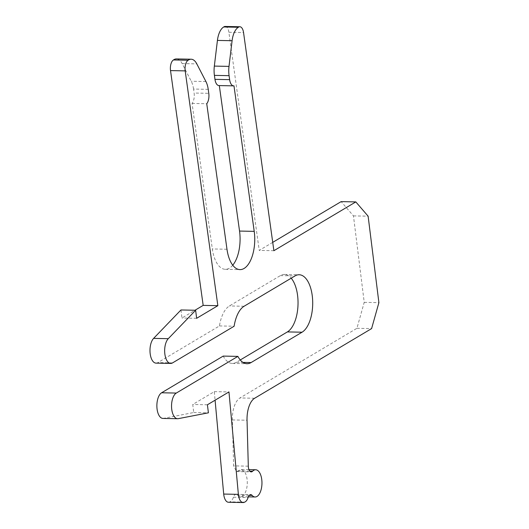 <?xml version="1.0" encoding="UTF-8"?>
<svg xmlns="http://www.w3.org/2000/svg" width="529" height="529" viewBox="0 0 529 529"><rect width="100%" height="100%" fill="white"/><g stroke="black" fill="none" stroke-linecap="round" stroke-linejoin="round"><path stroke-width="0.4" stroke-dasharray="2.65 1.98" d="M180.964 309.968L181.969 318.015L194.996 310.252M156.035 363.125A13.086 6.315 91.2 0 0 157.867 362.603L219.456 325.93A29.32 14.151 -88.8 0 1 229.414 305.96L280.37 275.609A29.32 14.151 -88.8 0 1 284.47 274.452A29.32 14.151 -88.8 0 1 291.201 278.194M240.265 359.971L236.43 362.259A29.32 14.151 -88.8 0 1 232.324 363.423A29.32 14.151 -88.8 0 1 223.212 356.09M162.925 418.419A13.086 6.315 91.2 0 0 163.58 418.366L193.74 412.521L192.741 404.48L214.298 391.639L215.085 400.202M228.462 502.252A10.468 5.052 91.2 0 0 229.91 501.842A10.468 5.052 91.2 0 0 230.214 501.723A10.468 5.052 91.2 0 0 233.428 497.207A6.282 3.035 -88.8 0 1 236.046 494.344A6.282 3.035 -88.8 0 1 237.435 495.084A13.609 6.573 91.2 0 0 240.437 496.691A13.609 6.573 91.2 0 0 243.485 495.23A13.609 6.573 91.2 0 0 247.281 483.241A13.609 6.573 91.2 0 0 243.995 471.075L240.999 469.474L236.542 471.597L233.639 465.877L232.363 419.933A20.942 10.111 -88.8 0 1 239.961 397.96L356.93 328.297L364.223 302.35L353.458 215.885L341.152 201.615M272.733 242.361L259.223 250.409L228.885 32.269A8.378 4.04 91.2 0 0 225.162 26.45M218.946 85.572A8.973 4.331 91.2 0 0 219.31 85.553L219.317 85.586M232.753 265.221A29.32 14.151 -88.8 0 1 225.334 269.314A29.32 14.151 -88.8 0 1 212.314 248.947L192.073 103.433A8.973 4.331 91.2 0 0 194.117 93.025L208.77 93.329M208.247 89.348L193.574 89.051L194.103 93.031M193.561 89.057A17.946 8.662 91.2 0 0 191.26 81.248L182.141 63.586A17.946 8.662 91.2 0 0 176.474 58.924M196.636 318.313L181.969 318.015M219.456 325.93L234.129 326.228M193.74 412.521L208.413 412.818M207.408 404.778L192.741 404.48M214.298 391.639L228.964 391.936M244.583 502.147L229.91 501.842M356.93 328.297L371.603 328.595M364.223 302.35L378.896 302.648M353.458 215.885L368.124 216.182M273.89 250.706L259.223 250.409M233.977 85.85L219.31 85.553M192.073 103.433L206.746 103.73M172.533 362.901L157.867 362.603M244.081 306.258L229.414 305.96M280.37 275.609L295.037 275.907M236.43 362.259L242.943 362.391M178.247 418.664L163.58 418.366M233.428 497.207L248.101 497.505M237.435 495.084L249.298 495.329M249.833 471.167L237.944 470.929M248.313 466.175L233.639 465.877M232.363 419.933L247.036 420.231M254.628 398.258L239.961 397.96M228.885 32.269L243.552 32.567M226.981 249.245L212.314 248.947M205.926 81.545L191.26 81.248M182.141 63.586L196.808 63.883M284.47 274.452L299.143 274.749M232.324 363.423L246.997 363.721M236.046 494.344L250.72 494.641M248.947 469.633L240.993 469.468M248.346 496.85L240.437 496.691M236.542 471.597L251.215 471.894M225.334 269.314L240.007 269.611"/><path stroke-width="0.79" d="M194.996 310.252L203.176 305.385L217.849 305.683L196.636 318.313L195.637 310.265L168.282 338.679A13.086 6.315 -88.8 0 0 164.777 353.332A13.086 6.315 -88.8 0 0 170.708 363.423L156.035 363.125A13.086 6.315 91.2 0 1 150.104 353.035A13.086 6.315 91.2 0 1 153.615 338.381L168.282 338.679M195.637 310.265L180.964 309.968L153.615 338.381M291.201 278.194A29.32 14.151 -88.8 0 1 297.887 307.111A29.32 14.151 -88.8 0 1 287.386 331.914L240.265 359.971M237.885 356.387L223.212 356.09L161.623 392.769A13.086 6.315 91.2 0 0 156.901 407.112A13.086 6.315 91.2 0 0 162.925 418.419L177.592 418.717A13.086 6.315 -88.8 0 1 171.575 407.409A13.086 6.315 -88.8 0 1 176.296 393.067L237.885 356.387A29.32 14.151 91.2 0 0 246.997 363.721A29.32 14.151 91.2 0 0 251.096 362.557L302.052 332.212A29.32 14.151 91.2 0 0 312.632 300.075A29.32 14.151 91.2 0 0 299.143 274.749A29.32 14.151 91.2 0 0 295.037 275.907L244.081 306.258A29.32 14.151 91.2 0 0 234.129 326.228L172.533 362.901A13.086 6.315 -88.8 0 1 170.708 363.423M215.085 400.202L223.701 494.06A10.468 5.052 91.2 0 0 228.462 502.252L243.128 502.55A10.468 5.052 -88.8 0 1 238.374 494.357L228.964 391.936L207.408 404.778L208.413 412.818L178.247 418.664A13.086 6.315 -88.8 0 1 177.592 418.717M208.783 93.322A8.973 4.331 -88.8 0 1 206.746 103.73L226.981 249.245A29.32 14.151 91.2 0 0 240.007 269.611A29.32 14.151 91.2 0 0 254.218 231.365L233.977 85.85A8.973 4.331 -88.8 0 1 233.613 85.87A8.973 4.331 -88.8 0 1 233.084 85.797A8.973 4.331 -88.8 0 1 229.626 79.634L229.083 75.667A17.946 8.662 -88.8 0 1 229.004 66.389L232.092 40.713A17.946 8.662 -88.8 0 1 238.381 27.27A8.378 4.04 -88.8 0 1 238.553 27.144A8.378 4.04 -88.8 0 1 239.829 26.748A8.378 4.04 -88.8 0 1 243.552 32.567L273.89 250.706L355.819 201.913L341.152 201.615L272.733 242.361M239.829 26.748L225.162 26.45A8.378 4.04 91.2 0 0 223.886 26.847A8.378 4.04 91.2 0 0 223.714 26.972A17.946 8.662 91.2 0 0 217.426 40.416L214.338 66.092A17.946 8.662 91.2 0 0 214.404 75.376L229.083 75.667M229.619 79.648L214.946 79.35L214.417 75.369M214.959 79.337A8.973 4.331 91.2 0 0 218.417 85.5A8.973 4.331 91.2 0 0 218.946 85.572L233.613 85.87M219.317 85.586L239.544 231.061A29.32 14.151 -88.8 0 1 232.753 265.221M217.849 305.683L185.19 70.886A8.378 4.04 -88.8 0 1 188.145 60.253A17.946 8.662 -88.8 0 1 188.403 60.075A17.946 8.662 -88.8 0 1 191.141 59.222L176.474 58.924A17.946 8.662 91.2 0 0 173.73 59.777A17.946 8.662 91.2 0 0 173.479 59.956A8.378 4.04 91.2 0 0 170.523 70.588L203.176 305.385M191.141 59.222A17.946 8.662 -88.8 0 1 196.808 63.883L205.926 81.545A17.946 8.662 -88.8 0 1 208.234 89.355M208.77 93.329L208.247 89.348M355.819 201.913L368.124 216.182L378.896 302.648L371.603 328.595L254.628 398.258A20.942 10.111 91.2 0 0 247.036 420.231L248.313 466.175A6.282 3.035 91.2 0 0 251.215 471.894A6.282 3.035 91.2 0 0 252.617 471.227A13.609 6.573 -88.8 0 1 255.659 469.765A13.609 6.573 -88.8 0 1 261.835 480.292A13.609 6.573 -88.8 0 1 258.152 495.528A13.609 6.573 -88.8 0 1 255.11 496.989A13.609 6.573 -88.8 0 1 252.108 495.389A6.282 3.035 91.2 0 0 250.72 494.641A6.282 3.035 91.2 0 0 248.101 497.505A10.468 5.052 -88.8 0 1 244.887 502.021A10.468 5.052 -88.8 0 1 244.583 502.147A10.468 5.052 -88.8 0 1 243.128 502.55M223.714 26.972L238.381 27.27M188.145 60.253L173.479 59.956M302.052 332.212L287.386 331.914M242.943 362.391L251.096 362.557M161.623 392.769L176.296 393.067M223.701 494.06L238.374 494.357M249.298 495.329L252.102 495.382M252.617 471.227L249.833 471.167M232.092 40.713L217.426 40.416M214.338 66.092L229.004 66.389M239.544 231.061L254.218 231.365M185.19 70.886L170.523 70.588M255.659 469.765L248.947 469.633M255.11 496.989L248.346 496.85"/></g></svg>
